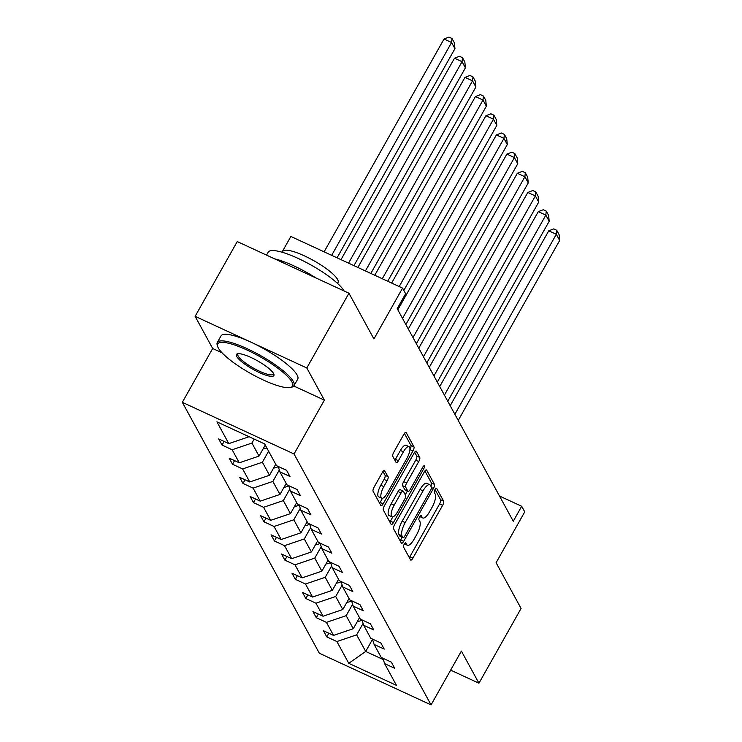 <?xml version="1.0" encoding="UTF-8"?>
<svg xmlns="http://www.w3.org/2000/svg" width="742" height="742" viewBox="0 0 742 742"><rect width="100%" height="100%" fill="white"/><g stroke="black" fill="none" stroke-linecap="round" stroke-linejoin="round"><path stroke-width="1.11" d="M404.251 544.164A2.421 0.798 114.8 0 0 403.546 547.067L410.549 559.885A3.46 1.141 114.8 0 0 410.753 560.089A3.46 1.141 114.8 0 0 412.867 558.16L442.64 505.311A3.46 1.141 114.8 0 0 443.633 501.175L436.63 488.347A2.421 0.798 114.8 0 0 436.491 488.208A2.421 0.798 114.8 0 0 435.016 489.562A2.421 0.798 114.8 0 0 434.32 492.465L435.22 494.116A11.065 3.636 114.8 0 1 432.039 507.38L429.553 511.776A11.065 3.636 114.8 0 1 422.801 517.962A11.065 3.636 114.8 0 1 422.152 517.313L421.252 515.653A2.421 0.798 114.8 0 0 421.104 515.514A2.421 0.798 114.8 0 0 419.629 516.859A2.421 0.798 114.8 0 0 418.933 519.762L419.842 521.422A11.065 3.636 114.8 0 1 416.652 534.676L414.175 539.082A11.065 3.636 114.8 0 1 407.423 545.259A11.065 3.636 114.8 0 1 406.774 544.609L405.865 542.949A2.421 0.798 114.8 0 0 405.726 542.81A2.421 0.798 114.8 0 0 404.251 544.164M450.644 670.128L478.942 683.215L521.069 608.449L496.101 562.714L524.742 511.869L521.691 506.276L499.496 496.018M293.813 386.007L324.375 400.142L306.817 367.986L195.118 316.333L237.245 241.567L348.944 293.22L373.922 338.955L402.572 288.119L290.864 236.466L282.006 252.197M306.817 367.986L348.944 293.22M384.755 470.586A3.46 1.141 114.8 0 0 384.551 470.382A3.46 1.141 114.8 0 0 382.436 472.311L374.089 487.142A3.46 1.141 114.8 0 0 373.087 491.278L380.869 505.515A3.46 1.141 114.8 0 0 381.073 505.719A3.46 1.141 114.8 0 0 383.178 503.79L412.951 450.95A3.46 1.141 114.8 0 0 413.953 446.805L406.171 432.567A3.46 1.141 114.8 0 0 405.967 432.363A3.46 1.141 114.8 0 0 403.861 434.293L393.77 452.203A3.46 1.141 114.8 0 0 392.778 456.349L396.098 462.442A3.46 1.141 114.8 0 0 396.302 462.646A3.46 1.141 114.8 0 0 398.417 460.708L403.416 451.832A9.247 3.042 114.8 0 1 409.065 446.665A9.247 3.042 114.8 0 1 406.941 458.287L387.343 493.078A9.247 3.042 114.8 0 1 381.703 498.244A9.247 3.042 114.8 0 1 383.818 486.622L387.083 480.816A3.46 1.141 114.8 0 0 388.085 476.679L384.263 470.354M402.572 288.119L405.624 293.711L397.202 308.663L513.269 521.236L521.691 506.276M324.375 400.142L294.036 453.974L431.056 704.9L319.348 653.248L182.337 402.322L294.036 453.974M478.942 683.215L461.385 651.068L431.056 704.9M394.577 524.668A3.46 1.141 114.8 0 0 393.585 528.814L401.357 543.051A3.46 1.141 114.8 0 0 401.561 543.255A3.46 1.141 114.8 0 0 403.676 541.326L433.449 488.477A3.46 1.141 114.8 0 0 434.441 484.341L426.669 470.103A3.46 1.141 114.8 0 0 426.464 469.899A3.46 1.141 114.8 0 0 424.35 471.829L394.577 524.668M391.108 524.288L383.336 510.042A3.46 1.141 114.8 0 1 384.328 505.905L414.11 453.065A3.46 1.141 114.8 0 1 416.216 451.127A3.46 1.141 114.8 0 1 416.42 451.331L419.749 457.424A3.46 1.141 114.8 0 1 418.748 461.57L406.681 482.996A3.46 1.141 114.8 0 0 405.679 487.142L407.887 491.185A3.46 1.141 114.8 0 0 408.091 491.389A3.46 1.141 114.8 0 0 410.205 489.46L422.773 467.145A2.421 0.798 114.8 0 1 424.248 465.791A2.421 0.798 114.8 0 1 423.701 468.833L393.427 522.553A3.46 1.141 114.8 0 1 391.312 524.483A3.46 1.141 114.8 0 1 391.108 524.288M264.625 443.911L276.506 465.67L286.616 470.345L289.974 476.494L279.864 471.819L286.978 484.851L297.088 489.525L300.445 495.675L290.335 491L297.449 504.031L307.568 508.706L310.917 514.855L300.807 510.171L307.921 523.203L318.04 527.887L321.397 534.027L311.278 529.352L318.392 542.383L328.511 547.058L331.869 553.207L321.75 548.533L328.864 561.564L338.983 566.239L342.34 572.388L332.221 567.713L339.344 580.745L349.454 585.419L352.812 591.569L342.693 586.894L349.816 599.926L359.926 604.6L363.283 610.749L353.173 606.075L360.287 619.106L370.397 623.781L373.755 629.93L363.645 625.246L370.759 638.278L380.869 642.962L384.226 649.102L374.116 644.427L381.23 657.458L391.34 662.133L394.698 668.282L384.588 663.608L396.469 685.367L348.768 663.311L336.887 641.552L326.777 636.877L323.419 630.728L333.529 635.402L326.415 622.371L316.296 617.696L312.948 611.547L323.058 616.222L315.944 603.19L305.825 598.516L302.467 592.366L312.586 597.041L305.472 584.01L295.353 579.335L291.996 573.186L302.115 577.87L295.001 564.838L284.882 560.154L281.524 554.014L291.643 558.689L284.52 545.658L274.41 540.983L271.053 534.834L281.172 539.508L274.048 526.477L263.939 521.802L260.581 515.653L270.7 520.327L263.577 507.296L253.467 502.622L250.11 496.472L260.219 501.147L253.105 488.115L242.996 483.441L239.638 477.292L249.748 481.966L242.634 468.935L232.524 464.26L229.167 458.111L239.276 462.795L232.163 449.763L222.053 445.079L218.695 438.939L228.805 443.614L216.924 421.855L264.625 443.911M265.256 445.061L259.032 456.098L251.918 443.057L254.172 439.069M251.918 443.057L232.163 449.763M259.032 456.098L239.276 462.795M278.241 466.468L279.864 471.819M275.727 464.242L269.513 475.27L262.39 462.238L268.613 451.21M262.39 462.238L242.634 468.935M269.513 475.27L249.748 481.966M288.712 485.648L290.335 491M286.199 483.422L279.984 494.45L272.861 481.419L279.307 469.992M272.861 481.419L253.105 488.115M279.984 494.45L260.219 501.147M299.184 504.829L300.807 510.171M296.67 502.594L290.456 513.631L283.333 500.6L289.779 489.163M283.333 500.6L263.577 507.296M290.456 513.631L270.7 520.327M309.655 524.01L311.278 529.352M307.142 521.774L300.927 532.812L293.813 519.78L300.25 508.344M293.813 519.78L274.048 526.477M300.927 532.812L281.172 539.508M320.127 543.19L321.75 548.533M317.613 540.955L311.399 551.992L304.285 538.961L310.722 527.525M304.285 538.961L284.52 545.658M311.399 551.992L291.643 558.689M330.598 562.362L332.221 567.713M328.085 560.136L321.87 571.173L314.756 558.132L321.193 546.706M314.756 558.132L295.001 564.838M321.87 571.173L302.115 577.87M341.07 581.543L342.693 586.894M338.556 579.317L332.342 590.344L325.228 577.313L331.665 565.886M325.228 577.313L305.472 584.01M332.342 590.344L312.586 597.041M351.541 600.723L353.173 606.075M349.028 598.497L342.813 609.525L335.699 596.494L342.136 585.067M335.699 596.494L315.944 603.19M342.813 609.525L323.058 616.222M362.013 619.904L363.645 625.246M359.508 617.669L353.285 628.706L346.171 615.674L352.617 604.238M346.171 615.674L326.415 622.371M353.285 628.706L333.529 635.402M372.484 639.085L374.116 644.427M372.558 639.298L365.704 651.448L356.642 634.855L363.088 623.419M356.642 634.855L336.887 641.552M348.768 663.311L365.704 651.448L383.373 659.619M195.118 316.333L212.676 348.49L182.337 402.322M248.245 436.333L248.755 436.574M382.965 658.265L384.588 663.608M248.561 436.917L228.805 443.614M328.827 633.232L326.777 636.877M318.355 614.051L316.296 617.696M307.884 594.871L305.825 598.516M297.412 575.69L295.353 579.335M286.941 556.509L284.882 560.154M276.469 537.329L274.41 540.983M265.988 518.157L263.939 521.802M255.517 498.976L253.467 502.622M245.045 479.796L242.996 483.441M234.574 460.615L232.524 464.26M224.103 441.434L222.053 445.079M212.676 348.49L222.053 352.821M409.306 557.604A3.46 1.141 114.8 0 0 409.844 556.76L439.616 503.92A3.46 1.141 114.8 0 0 440.618 499.774L435.025 489.544M430.879 486.177A3.46 1.141 114.8 0 0 431.427 482.94L424.897 470.985M400.114 540.77A3.46 1.141 114.8 0 0 400.652 539.926L402.127 537.31M402.952 537.616A2.421 0.798 114.8 0 0 403.091 537.755A2.421 0.798 114.8 0 0 404.566 536.401L430.703 490.017A2.421 0.798 114.8 0 0 431.399 487.123L430.443 485.37A11.065 3.636 114.8 0 0 429.794 484.721A11.065 3.636 114.8 0 0 423.042 490.907L405.178 522.609A11.065 3.636 114.8 0 0 401.997 535.863L402.952 537.616L399.929 536.216A2.421 0.798 114.8 0 0 400.077 536.355A2.421 0.798 114.8 0 0 400.272 536.373M429.794 484.721L426.78 483.33A11.065 3.636 114.8 0 0 420.028 489.507L423.042 490.907M399.929 536.216L398.973 534.463A11.065 3.636 114.8 0 1 402.164 521.209L420.028 489.507M414.648 452.221L416.726 456.033L419.749 457.424M405.355 490.017A3.46 1.141 114.8 0 1 405.076 489.989A3.46 1.141 114.8 0 1 404.872 489.785L402.665 485.75A3.46 1.141 114.8 0 1 403.657 481.604L415.733 460.17A3.46 1.141 114.8 0 0 416.726 456.033M407.367 491.056L405.28 494.756M392.796 516.924L390.403 521.162L393.427 522.553M394.15 505.237A9.247 3.042 114.8 0 0 392.026 516.859A9.247 3.042 114.8 0 0 397.675 511.692L404.575 499.44A3.46 1.141 114.8 0 0 405.577 495.294L403.37 491.25A3.46 1.141 114.8 0 0 403.166 491.046A3.46 1.141 114.8 0 0 401.051 492.985L394.15 505.237L391.127 503.837A9.247 3.042 114.8 0 0 389.012 515.458L392.026 516.859M400.346 489.859A3.46 1.141 114.8 0 0 400.142 489.655A3.46 1.141 114.8 0 0 398.037 491.584L401.051 492.985M391.127 503.837L398.037 491.584M389.865 522.006A3.46 1.141 114.8 0 0 390.403 521.162M381.703 498.244L378.68 496.843A9.247 3.042 114.8 0 1 380.804 485.222L384.068 479.425A3.46 1.141 114.8 0 0 385.061 475.279L382.983 471.467M409.065 446.665L406.041 445.274A9.247 3.042 114.8 0 0 400.402 450.44L403.416 451.832M394.855 460.161A3.46 1.141 114.8 0 0 395.393 459.317L400.402 450.44M409.918 449.578L409.936 449.55A3.46 1.141 114.8 0 0 410.929 445.413L404.399 433.458M379.616 503.234A3.46 1.141 114.8 0 0 380.164 502.399L382.464 498.299M357.366 621.471A9.331 8.561 -28.6 0 0 361.734 620.182L362.05 620.006M454.883 414.305L556.305 234.305L559.663 240.445L458.231 420.445M548.755 230.808L553.717 228.888L556.732 230.289L556.305 234.305L548.755 230.808L450.199 405.726M359.026 618.513A9.331 8.561 -28.6 0 0 359.787 618.197M556.732 230.289L559.088 234.593L559.663 240.445M218.315 347.979A42.971 9.609 -150.6 0 0 252.54 374.552A42.971 9.609 -150.6 0 0 290.502 387.463A42.971 9.609 -150.6 0 0 291.977 382.037A42.971 9.609 -150.6 0 0 249.043 350.994A42.971 9.609 -150.6 0 0 217.629 346.403A42.971 9.609 -150.6 0 0 218.315 347.979M217.629 346.403L217.211 345.049A44.028 9.85 29.4 0 1 217.295 342.498A44.028 9.85 29.4 0 1 253.847 351.958A44.028 9.85 29.4 0 1 293.387 381.564A44.028 9.85 29.4 0 1 294.008 385.719A44.028 9.85 29.4 0 1 291.875 387.12L290.502 387.463M236.735 356.494A21.481 4.804 29.4 0 1 237.468 353.786A21.481 4.804 29.4 0 1 256.444 360.232A21.481 4.804 29.4 0 1 273.566 373.523A21.481 4.804 29.4 0 1 273.909 374.311A21.481 4.804 29.4 0 1 258.197 372.02A21.481 4.804 29.4 0 1 236.735 356.494M238.265 353.674A20.424 4.573 -150.6 0 0 237.857 354.082A20.424 4.573 -150.6 0 0 238.145 356.012A20.424 4.573 -150.6 0 0 256.491 369.748A20.424 4.573 -150.6 0 0 273.446 374.135A20.424 4.573 -150.6 0 0 273.594 373.578M282.285 252.28L282.804 251.352A31.702 7.086 29.4 0 1 309.117 258.16A31.702 7.086 29.4 0 1 337.591 279.474A31.702 7.086 29.4 0 1 338.037 282.47L337.517 283.398M217.295 342.498L221.005 335.922A44.028 9.85 29.4 0 1 257.557 345.382A44.028 9.85 29.4 0 1 297.097 374.979A44.028 9.85 29.4 0 1 297.718 379.143L294.008 385.719M274.605 258.847A44.028 9.85 29.4 0 1 316.027 278M266.536 255.118L268.187 252.178A44.028 9.85 29.4 0 1 304.443 261.49A44.028 9.85 29.4 0 1 344.149 291.003M346.894 602.291A9.331 8.561 -28.6 0 0 351.263 601.001L351.578 600.825M444.402 395.124L545.834 215.124L549.191 221.264L447.76 401.274M538.284 211.628L543.246 209.717L546.26 211.108L545.834 215.124L538.284 211.628L439.728 386.545M348.555 599.332A9.331 8.561 -28.6 0 0 349.315 599.017M546.26 211.108L548.616 215.412L549.191 221.264M336.423 583.11A9.331 8.561 -28.6 0 0 340.791 581.821L341.107 581.645M433.931 375.944L535.362 195.944L538.72 202.093L437.288 382.093M527.812 192.456L532.775 190.536L535.789 191.928L535.362 195.944L527.812 192.456L429.256 367.373M338.083 580.161A9.331 8.561 -28.6 0 0 338.844 579.836M535.789 191.928L538.136 196.231L538.72 202.093M325.942 563.939A9.331 8.561 -28.6 0 0 330.32 562.64L330.626 562.464M423.459 356.763L524.891 176.763L528.248 182.912L426.817 362.912M517.341 173.276L522.303 171.356L525.317 172.747L524.891 176.763L517.341 173.276L418.776 348.193M327.612 560.98A9.331 8.561 -28.6 0 0 328.372 560.655M525.317 172.747L527.664 177.05L528.248 182.912M315.471 544.758A9.331 8.561 -28.6 0 0 319.848 543.469L320.154 543.292M412.988 337.582L514.419 157.582L517.768 163.732L416.345 343.732M506.869 154.095L511.822 152.175L514.846 153.575L514.419 157.582L506.869 154.095L408.304 329.012M317.14 541.799A9.331 8.561 -28.6 0 0 317.901 541.474M514.846 153.575L517.193 157.87L517.768 163.732M304.999 525.577A9.331 8.561 -28.6 0 0 309.377 524.288L309.683 524.112M402.516 318.411L503.948 138.402L507.296 144.551L405.874 324.551M496.398 134.914L501.351 132.994L504.374 134.395L503.948 138.402L496.398 134.914L397.833 309.831M306.669 522.618A9.331 8.561 -28.6 0 0 307.429 522.294M504.374 134.395L506.721 138.698L507.296 144.551M294.528 506.396A9.331 8.561 -28.6 0 0 298.905 505.107L299.212 504.931M399.187 286.551L493.467 119.23L496.825 125.37L403.824 290.419M485.927 115.733L490.879 113.814L493.903 115.214L493.467 119.23L485.927 115.733L391.637 283.064M296.197 503.438A9.331 8.561 -28.6 0 0 296.958 503.122M493.903 115.214L496.25 119.518L496.825 125.37M284.056 487.216A9.331 8.561 -28.6 0 0 288.434 485.927L288.74 485.75M382.306 278.742L482.996 100.049L486.353 106.189L387.714 281.246M475.455 96.553L480.408 94.642L483.432 96.033L482.996 100.049L475.455 96.553L374.756 275.254M285.726 484.257A9.331 8.561 -28.6 0 0 286.486 483.942M483.432 96.033L485.778 100.337L486.353 106.189M273.585 468.035A9.331 8.561 -28.6 0 0 277.953 466.746L278.269 466.57M365.426 270.941L472.524 80.869L475.882 87.018L370.833 273.446M464.974 77.381L469.936 75.461L472.96 76.853L472.524 80.869L464.974 77.381L357.876 267.454M275.254 465.076A9.331 8.561 -28.6 0 0 276.005 464.761M472.96 76.853L475.307 81.156L475.882 87.018M263.113 448.864A9.331 8.561 -28.6 0 0 266.814 447.918M348.545 263.132L462.053 61.688L465.41 67.837L353.953 265.636M454.503 58.201L459.465 56.281L462.479 57.672L462.053 61.688L454.503 58.201L340.995 259.644M264.783 445.905A9.331 8.561 -28.6 0 0 265.534 445.58M462.479 57.672L464.835 61.976L465.41 67.837M331.665 255.331L451.581 42.507L454.939 48.657L337.072 257.826M444.031 39.02L448.993 37.1L452.008 38.501L451.581 42.507L444.031 39.02L324.115 251.835M452.008 38.501L454.364 42.795L454.939 48.657M404.603 543.608L406.774 544.609M419.981 516.311L422.152 517.313M440.618 499.774L443.633 501.175M439.616 503.92L442.64 505.311M409.844 556.76L412.867 558.16M426.177 469.872L426.669 470.103M431.427 482.94L434.441 484.341M431.492 487.577L433.449 488.477M400.652 539.926L403.676 541.326M402.164 521.209L405.178 522.609M398.973 534.463L401.997 535.863M415.928 451.108L416.42 451.331M415.733 460.17L418.748 461.57M403.657 481.604L406.681 482.996M402.665 485.75L405.679 487.142M404.872 489.785L407.887 491.185M422.207 468.146L423.701 468.833M385.061 475.279L388.085 476.679M384.068 479.425L387.083 480.816M380.804 485.222L383.818 486.622M395.393 459.317L398.417 460.708M405.688 432.345L406.171 432.567M410.929 445.413L413.953 446.805M409.936 449.55L412.951 450.95M380.164 502.399L383.178 503.79M361.437 619.635L361.734 620.182M350.966 600.454L351.263 601.001M340.495 581.274L340.791 581.821M330.023 562.102L330.32 562.64M319.552 542.921L319.848 543.469M309.08 523.741L309.377 524.288M298.599 504.56L298.905 505.107M288.128 485.379L288.434 485.927M277.656 466.199L277.953 466.746M404.418 543.867L407.423 545.259M419.805 516.571L422.801 517.962M400.077 536.355L403.091 537.755M405.076 489.989L408.091 491.389M400.142 489.655L403.166 491.046"/></g></svg>
